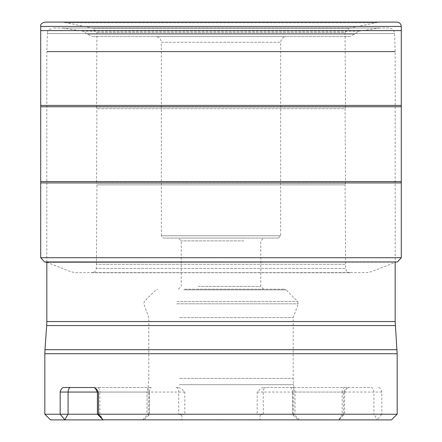 <?xml version="1.0" encoding="UTF-8"?>
<svg xmlns="http://www.w3.org/2000/svg" width="442" height="442" viewBox="0 0 442 442"><rect width="100%" height="100%" fill="white"/><g stroke="black" fill="none" stroke-linecap="round" stroke-linejoin="round"><path stroke-width="0.33" stroke-dasharray="2.21 1.66" d="M391.485 419.9L298.273 419.9L299.416 419.894L298.273 419.9L293.007 415.132L292.676 414.215L293.742 414.215L184.833 414.215L181.806 415.132L182.01 419.894L103.19 419.9L143.727 419.9L142.584 419.894L143.727 419.9L148.993 415.132L149.324 414.215L148.258 414.215L257.167 414.215L260.194 415.132L259.99 419.894L338.986 419.812M182.016 419.9L299.416 419.9L182.01 419.894M343.556 392.054L344.583 392.054L346.832 388.131L345.053 389.59L343.556 392.054L343.556 414.215L44.83 414.215M338.948 419.812L342.158 414.215L342.158 392.054L344.583 392.054L344.583 414.215L343.556 414.215L338.948 419.812L344.583 414.215L263.25 414.215L260.194 415.132M50.515 419.9L338.81 419.9M397.17 414.215L381.838 414.215L377.092 419.9M259.984 419.9L142.584 419.9L259.99 419.894M155.645 36.564L286.355 36.564L155.645 36.564C159.098 36.901 160.993 38.791 161.33 42.244L280.67 42.244L161.33 42.244L161.33 235.774L280.67 235.774L161.33 235.774L161.982 237.371L163.601 238.05L278.399 238.05L163.601 238.05M349.904 36.564L92.096 36.564L349.904 36.564L354.561 34.139L358.799 31.167L379.623 28.039L62.377 28.039L379.623 28.039M388.927 28.039L53.073 28.039L388.927 28.039C392.297 28.349 394.192 30.183 394.607 33.542L395.165 51.41L46.835 51.41L395.165 51.41L395.17 262.194M378.584 387.507L379.545 387.844L380.827 389.341L381.811 391.711L381.838 414.215L373.921 414.215L373.921 392.054A4.547 2.608 -90 0 0 371.313 387.507L264.034 387.512L371.313 387.507M346.832 388.131L348.898 387.507M381.838 392.048L295.018 392.054L295.018 414.215L373.921 414.215L377.208 419.812M151.236 387.507L93.102 387.507M177.783 387.507L176.143 387.507L179.673 387.844L182.005 389.269L184.833 392.054L184.833 414.215M264.217 387.507L265.857 387.507L262.327 387.844L259.995 389.269L257.167 392.054L257.167 414.215M292.411 387.507A4.547 2.608 90 0 1 295.018 392.054L292.593 392.054L292.052 389.297L290.825 387.507L292.411 387.507L290.764 387.507M179.275 384.667L293.742 384.667L179.275 384.667M148.993 415.132L146.982 414.215L146.982 392.054L149.407 392.054L149.948 389.297L151.175 387.507L149.589 387.507A4.547 2.608 -90 0 0 146.982 392.054L99.842 392.054A4.547 2.608 -90 0 0 97.234 387.507M179.596 378.38L293.19 378.38L179.596 378.38M179.596 317.61L293.19 317.61L179.596 317.61M196.552 289.195L263.62 289.195L196.552 289.195M184.574 289.195L284.504 289.195L184.574 289.195M198.182 286.355L260.78 286.355L198.182 286.355M243.818 240.89L181.22 240.89L243.818 240.89M245.448 238.05L178.38 238.05L245.448 238.05M146.982 414.215L97.417 414.215L178.75 414.215L181.806 415.132M63.416 387.507L149.589 387.507M293.007 415.132L295.018 414.215M46.83 262.194L46.83 51.764L395.17 51.764L46.83 51.764L47.393 33.542L394.607 33.542L47.393 33.542C48.288 32.012 45.846 30.327 53.073 28.039M45.178 22.1L62.09 22.282L66.112 22.741L375.888 22.741L350.71 27.94L91.29 27.94L349.036 28.189L92.964 28.189L66.112 22.741L375.888 22.741L379.91 22.282L62.09 22.282L396.822 22.1L45.178 22.1M46.239 262.194L395.761 262.194L371.23 271.719L367.302 272.57L91.77 272.753C94.461 272.521 95.98 271.068 96.323 268.404L345.677 268.404L96.323 268.404L96.411 264.239L345.589 264.239L96.411 264.239L96.925 184.855L345.075 184.855L345.467 183.154L345.075 108.71L96.925 108.71L345.075 108.71L345.467 107.008L345.075 32.559L96.925 32.559L345.075 32.559L349.036 28.189L92.964 28.189L96.925 32.559L96.533 107.008L345.467 107.008L96.533 107.008L96.925 108.71L96.533 183.154L345.467 183.154L96.533 183.154L96.925 184.855L345.075 184.855L345.677 268.404C346.031 271.09 347.561 272.543 350.279 272.753L74.698 272.57L70.77 271.719L46.83 262.294M354.561 34.139L87.439 34.139L354.561 34.139M354.987 33.526L87.013 33.526L354.987 33.526M358.799 31.167L83.201 31.167L358.799 31.167M395.17 321.533L46.83 321.533M46.686 325.555L395.314 325.555M397.026 349.694L44.974 349.694M44.83 353.722L397.17 353.722M292.676 392.054L292.676 414.215M149.324 392.054L149.324 414.215M176.712 303.814L298.212 303.814L176.712 303.814M183.651 289.858L286.112 289.858L183.651 289.858M177.015 301.433L297.681 301.433L177.015 301.433M176.143 387.507A4.547 2.608 90 0 1 178.75 392.054L99.842 392.054L99.842 414.215L103.052 419.812M184.833 392.054L178.75 392.054L178.75 414.215M344.766 387.507A4.547 2.608 90 0 0 342.158 392.054L263.25 392.054L263.25 414.215M257.167 392.054L263.25 392.054A4.547 2.608 90 0 1 265.857 387.507M401.292 257.719L40.708 257.719M397.43 261.946L44.57 261.946M401.292 182.916L40.708 182.916M401.292 181.568L40.708 181.568M401.292 106.765L40.708 106.765M401.292 105.417L40.708 105.417M401.292 30.614L40.708 30.614M401.286 26.448L40.714 26.448M62.377 28.039L83.201 31.167L87.439 34.139L92.096 36.564M299.416 419.9L293.742 414.215L293.742 384.667L293.19 378.38L293.19 317.61L298.212 303.814L297.681 301.433L286.112 289.858L284.504 289.195M142.584 419.9L148.258 414.215L148.258 384.667L148.81 378.38L148.81 317.61L143.788 303.814L144.319 301.433L155.888 289.858L157.496 289.195M263.62 289.195L260.78 286.355L260.78 240.89L263.62 238.05M178.38 289.195L181.22 286.355L181.22 240.89L178.38 238.05M278.399 238.05L280.67 235.774L280.67 42.244C281.007 38.791 282.902 36.901 286.355 36.564M292.593 414.502L292.499 391.148M149.407 414.502L149.501 391.148M396.872 22.1L45.128 22.1M91.77 272.753L350.23 272.753L91.77 272.753"/><path stroke-width="0.66" d="M98.444 392.054L97.417 392.054L95.168 388.131L96.947 389.59L98.444 392.054L98.444 414.215L397.17 414.215L391.485 419.9L103.014 419.812M64.908 419.9L60.162 414.215L44.83 414.215L50.515 419.9L103.19 419.9M64.792 419.812L68.079 414.215L68.079 392.054L97.417 392.054L97.417 414.215L98.444 414.215L103.052 419.812L97.417 414.215L60.162 414.215L60.189 391.711L61.173 389.341L62.455 387.844L63.416 387.507L93.102 387.507L95.168 388.131M395.17 262.194L395.17 321.533L397.17 353.722L44.83 353.722L44.974 349.694L397.026 349.694M44.57 261.946L397.43 261.946L46.239 262.194L44.57 261.946L40.708 257.719L401.292 257.719L401.286 26.448C401.01 23.763 399.518 22.315 396.822 22.1L45.128 22.1C41.692 23.006 40.216 24.454 40.714 26.448L401.286 26.448M46.83 262.194L46.83 321.533L395.17 321.533M395.314 325.555L46.686 325.555L44.974 349.694M70.687 387.507A4.547 2.608 90 0 0 68.079 392.054L60.162 392.054M40.714 26.448L40.708 182.916L401.292 182.916M40.708 181.568L401.292 181.568M40.708 106.765L401.292 106.765M40.708 105.417L401.292 105.417M40.708 30.614L401.292 30.614M44.83 353.722L44.83 414.215M397.17 353.722L397.17 414.215M46.83 321.533L46.686 325.555M401.292 257.719L397.43 261.946M40.708 182.916L40.708 257.719M396.872 22.1L45.128 22.1M46.239 262.194L46.83 262.294"/></g></svg>
